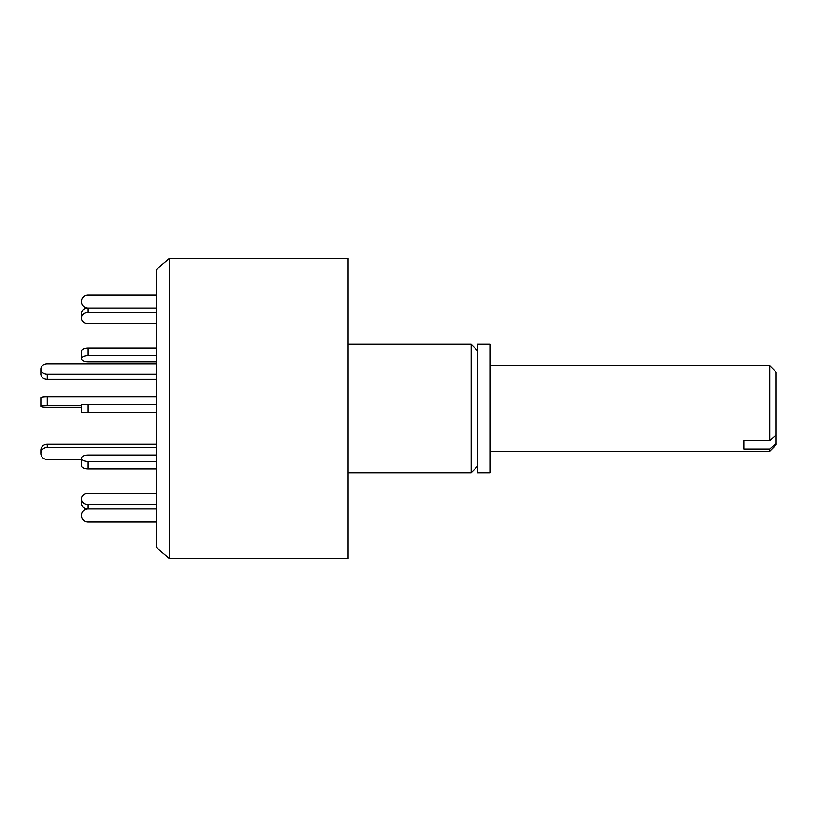 <?xml version="1.0" encoding="UTF-8"?>
<svg xmlns="http://www.w3.org/2000/svg" width="817" height="817" viewBox="0 0 817 817"><rect width="100%" height="100%" fill="white"/><g stroke="black" fill="none" stroke-linecap="round" stroke-linejoin="round"><path stroke-width="1.23" d="M169.282 558.338L169.282 258.662L156.445 269.436L156.445 547.564L169.282 558.338L348.032 558.338L348.032 258.662L169.282 258.662M477.537 466.293L471.113 472.716L471.113 344.284L348.032 344.284M477.537 472.716L477.537 344.284L489.955 344.284L489.955 472.716L477.537 472.716M156.445 363.943L47.274 363.943A6.424 5.065 0 0 0 40.85 369.008L40.85 374.278A6.424 5.065 0 0 0 47.274 379.343L156.445 379.343M40.85 369.008A6.424 5.065 0 0 0 47.274 374.063L156.445 374.063M87.94 323.583L156.445 323.583L87.94 323.583A6.424 5.566 180 0 1 81.526 318.027L81.526 313.748L81.526 318.027A6.424 5.566 180 0 1 87.94 312.462L156.445 312.462M87.94 361.951L156.445 361.951L87.94 361.951A6.424 3.207 180 0 1 81.526 358.734A6.424 3.207 180 0 1 87.94 355.528L156.445 355.528M87.94 493.417L156.445 493.417L87.94 493.417A6.424 5.566 180 0 0 81.526 498.973L81.526 503.252A6.424 5.566 180 0 0 87.94 508.817L156.445 508.817M156.445 521.859L87.94 521.859A6.424 6.424 0 0 1 81.526 515.445A6.424 6.424 0 0 1 87.94 509.022L156.445 509.022M156.445 504.538L87.94 504.538A6.424 5.566 180 0 1 81.526 498.973M156.445 468.887L87.94 468.887A6.424 3.207 180 0 1 81.526 465.68L81.526 459.43L47.274 459.43A6.424 5.954 -0 0 1 40.85 453.476A6.424 5.954 -0 0 1 47.274 447.522L156.445 447.522M156.445 461.472L87.94 461.472A6.424 3.207 180 0 1 81.526 458.266A6.424 3.207 180 0 1 87.94 455.049L156.445 455.049M156.445 412.779L81.526 412.779L81.526 407.121L47.274 407.121A6.424 0.899 180 0 1 40.85 406.233A6.424 0.899 180 0 1 47.274 405.334L47.274 396.858A6.424 0.899 180 0 0 40.85 397.746L40.85 406.233M156.445 404.221L81.526 404.221L81.526 412.779M156.445 348.113L87.94 348.113A6.424 3.207 180 0 0 81.526 351.32L81.526 358.734M156.445 308.183L87.94 308.183A6.424 5.566 180 0 0 81.526 313.748M156.445 295.141L87.94 295.141A6.424 6.424 0 0 0 81.526 301.555A6.424 6.424 0 0 0 87.94 307.978L156.445 307.978M40.85 453.476L40.85 450.259A6.424 5.954 -0 0 1 47.274 444.305L156.445 444.305M156.445 396.858L47.274 396.858M81.526 405.334L47.274 405.334M776.15 443.406L776.15 444.887L769.726 451.311L769.726 449.105L776.15 443.406L776.15 434.848L769.726 440.547L769.726 365.689L489.955 365.689M744.042 449.105L744.042 440.547L744.042 449.105L769.726 449.105M744.042 440.547L769.726 440.547M769.726 365.689L776.15 372.113L776.15 434.848M47.274 374.063L47.274 379.343M87.94 504.538L87.94 508.817M87.94 461.472L87.94 468.887M87.94 404.221L87.94 412.779M87.94 348.113L87.94 355.528M87.94 308.183L87.94 312.462M47.274 444.305L47.274 447.522M471.113 472.716L348.032 472.716M477.537 350.707L471.113 344.284M81.526 458.266L81.526 465.68M769.726 451.311L489.955 451.311"/></g></svg>
